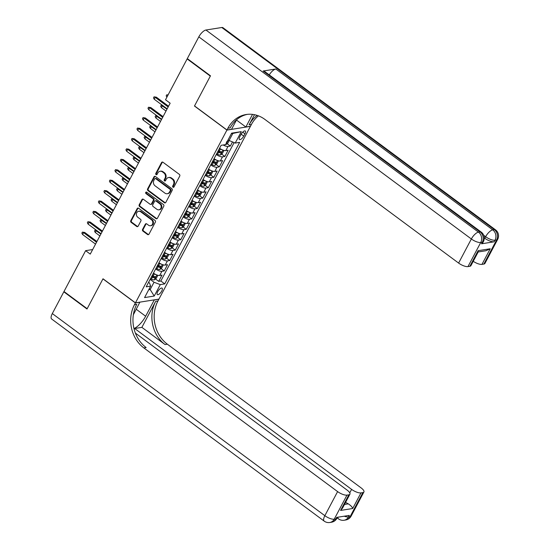 <?xml version="1.0" encoding="UTF-8"?>
<svg xmlns="http://www.w3.org/2000/svg" width="550" height="550" viewBox="0 0 550 550"><rect width="100%" height="100%" fill="white"/><g stroke="black" fill="none" stroke-linecap="round" stroke-linejoin="round"><path stroke-width="0.82" d="M172.968 187.186A0.859 0.736 -99 0 0 173.986 186.945L179.733 176.089A1.231 1.052 -99 0 0 179.362 174.398L162.986 162.25A1.231 1.052 -99 0 0 161.535 162.594L155.787 173.449A0.859 0.736 -99 0 0 157.059 174.391L157.809 172.989A3.932 3.376 -99 0 1 160.105 171.263A3.932 3.376 -99 0 1 162.449 171.882L163.811 172.892A3.932 3.376 -99 0 1 164.993 178.317L164.251 179.726A0.859 0.736 -99 0 0 165.522 180.668L166.265 179.266A3.932 3.376 -99 0 1 168.561 177.54A3.932 3.376 -99 0 1 170.912 178.152L172.274 179.169A3.932 3.376 -99 0 1 173.456 184.594L172.714 186.003A0.859 0.736 -99 0 0 172.968 187.186M168.561 177.54L169.201 177.444A3.932 3.376 -99 0 1 171.545 178.056L172.913 179.066A3.932 3.376 -99 0 1 174.089 184.498L173.346 185.9A0.859 0.736 -99 0 0 173.786 187.186M162.58 162.064A1.231 1.052 -99 0 0 162.167 162.498L156.42 173.346A0.859 0.736 -99 0 0 156.867 174.632M160.105 171.263L160.738 171.167A3.932 3.376 -99 0 1 163.082 171.779L164.45 172.789A3.932 3.376 -99 0 1 165.626 178.221L164.883 179.623A0.859 0.736 -99 0 0 165.323 180.909M161.755 291.039A4.001 1.547 126.6 0 0 162.113 288.152A4.001 1.547 126.6 0 0 157.692 291.686A4.001 1.547 126.6 0 0 157.341 294.58A4.001 1.547 126.6 0 0 161.755 291.039M142.574 229.405A1.231 1.052 -99 0 0 142.938 231.103L147.537 234.506A1.231 1.052 -99 0 0 148.988 234.163L155.368 222.111A1.231 1.052 -99 0 0 154.997 220.413L138.621 208.264A1.231 1.052 -99 0 0 137.17 208.615L130.79 220.667A1.231 1.052 -99 0 0 131.154 222.365L136.709 226.476A1.231 1.052 -99 0 0 138.16 226.133L140.889 220.976A1.231 1.052 -99 0 0 140.518 219.278L137.768 217.236A3.286 2.819 -99 0 1 136.428 213.778A3.286 2.819 -99 0 1 138.703 211.262A3.286 2.819 -99 0 1 140.662 211.771L151.442 219.766A3.286 2.819 -99 0 1 152.783 223.231A3.286 2.819 -99 0 1 150.514 225.748A3.286 2.819 -99 0 1 148.548 225.232L146.754 223.898A1.231 1.052 -99 0 0 145.303 224.249L142.574 229.405L143.206 229.302A1.231 1.052 -99 0 0 143.578 231L148.17 234.41A1.231 1.052 -99 0 0 148.576 234.589M103.008 278.781L87.168 308.701L63.992 291.514L85.621 250.669L90.255 254.1L170.149 103.208L165.516 99.77L187.137 58.926L210.313 76.113L194.473 106.033L226.916 130.096L135.451 302.844L103.008 278.781M164.354 202.744A1.231 1.052 -99 0 0 165.804 202.393L172.191 190.341A1.231 1.052 -99 0 0 171.82 188.643L155.444 176.495A1.231 1.052 -99 0 0 153.993 176.846L147.606 188.897A1.231 1.052 -99 0 0 147.978 190.596L164.354 202.744L164.993 202.641A1.231 1.052 -99 0 0 165.399 202.826M163.776 206.222L157.396 218.281A1.231 1.052 -99 0 1 155.946 218.625L139.569 206.477A1.231 1.052 -99 0 1 139.198 204.786L141.928 199.623A1.231 1.052 -99 0 1 143.378 199.279L150.019 204.201A1.231 1.052 -99 0 0 151.47 203.857L153.285 200.434A1.231 1.052 -99 0 0 152.914 198.736L145.998 193.607A0.859 0.736 -99 0 1 146.761 192.177L163.412 204.531A1.231 1.052 -99 0 1 163.776 206.222M155.554 279.015L158.703 281.346L162.009 275.103L159.692 275.474L161.899 271.308A5.005 1.691 -152.1 0 1 155.657 268.964M161.067 268.606L164.216 270.944L167.523 264.701L165.206 265.066L167.406 260.906A5.005 1.691 -152.1 0 1 161.164 258.562M166.574 258.197L169.723 260.535L173.03 254.292L170.713 254.657L172.92 250.498A5.005 1.691 -152.1 0 1 166.678 248.153M172.088 247.796L175.237 250.126L178.544 243.884L176.227 244.255L178.427 240.089A5.005 1.691 -152.1 0 1 172.184 237.744M177.595 237.387L180.744 239.724L184.051 233.482L181.734 233.846L183.941 229.687A5.005 1.691 -152.1 0 1 177.698 227.343M183.109 226.978L186.258 229.316L189.558 223.073L187.248 223.438L189.447 219.278A5.005 1.691 -152.1 0 1 183.205 216.934M188.616 216.576L191.764 218.907L195.071 212.664L192.754 213.036L194.961 208.869A5.005 1.691 -152.1 0 1 188.719 206.525M194.123 206.167L197.278 208.505L200.578 202.262L198.261 202.627L200.468 198.468A5.005 1.691 -152.1 0 1 194.226 196.123M199.636 195.759L202.785 198.096L206.092 191.854L203.775 192.218L205.975 188.059A5.005 1.691 -152.1 0 1 199.732 185.714M205.143 185.357L208.292 187.688L211.599 181.445L209.282 181.816L211.489 177.65A5.005 1.691 -152.1 0 1 205.246 175.306M210.657 174.948L213.806 177.286L217.113 171.043L214.796 171.407L216.996 167.248A5.005 1.691 -152.1 0 1 210.753 164.904M216.164 164.539L219.312 166.877L222.619 160.634L220.303 160.999L222.509 156.839A5.005 1.691 -152.1 0 1 216.267 154.495M221.678 154.137L224.826 156.468L228.133 150.226L225.816 150.597A5.005 1.691 -152.1 0 1 219.574 148.252M241.01 134.434L239.8 136.723A3.877 1.499 126.6 0 0 239.456 139.528A3.877 1.499 126.6 0 0 243.732 136.097L244.949 133.808A3.877 1.499 126.6 0 0 245.293 131.01A3.877 1.499 126.6 0 0 241.01 134.434M226.916 130.096L250.401 126.369L158.936 299.118L135.451 302.844M158.703 281.346L160.834 281.009L164.725 283.896L239.663 142.368L235.214 143.076L228.002 140.009M164.725 283.896L160.284 284.604L154.22 296.051L144.574 297.584L150.638 286.131L146.19 286.839L221.127 145.31L225.569 144.609L231.633 133.162L241.278 131.629L235.214 143.076M227.184 143.729L230.333 146.066L228.016 146.431A5.005 1.691 -152.1 0 1 223.169 144.987M224.826 156.468L222.509 156.839M219.312 166.877L216.996 167.248M213.806 177.286L211.489 177.65M208.292 187.688L205.975 188.059M202.785 198.096L200.468 198.468M197.278 208.505L194.961 208.869M191.764 218.907L189.447 219.278M186.258 229.316L183.941 229.687M180.744 239.724L178.427 240.089M175.237 250.126L172.92 250.498M169.723 260.535L167.406 260.906M164.216 270.944L161.899 271.308M160.834 281.009L234.087 142.649M230.333 146.066L232.464 142.044M149.208 288.826L150.178 289.541L154.034 282.253L150.143 279.373M228.972 140.731L232.829 133.444L231.357 133.678M187.626 58.85L187.137 58.926M92.668 249.549L85.621 250.669M148.706 289.774L150.178 289.541L154.22 296.051M148.583 282.329L149.469 282.982L150.638 286.131M214.06 158.654A5.005 1.691 27.9 0 0 220.303 160.999M208.553 169.063A5.005 1.691 27.9 0 0 214.796 171.407M203.039 179.472A5.005 1.691 27.9 0 0 209.282 181.816M197.532 189.874A5.005 1.691 27.9 0 0 203.775 192.218M192.019 200.282A5.005 1.691 27.9 0 0 198.261 202.627M186.512 210.691A5.005 1.691 27.9 0 0 192.754 213.036M181.005 221.093A5.005 1.691 27.9 0 0 187.248 223.438M175.491 231.502A5.005 1.691 27.9 0 0 181.734 233.846M169.984 241.911A5.005 1.691 27.9 0 0 176.227 244.255M164.471 252.312A5.005 1.691 27.9 0 0 170.713 254.657M158.964 262.721A5.005 1.691 27.9 0 0 165.206 265.066M153.45 273.13A5.005 1.691 27.9 0 0 159.692 275.474M154.034 282.253L160.284 284.604M232.829 133.444L241.278 131.629M155.031 176.316A1.231 1.052 -99 0 0 154.626 176.742L148.246 188.794A1.231 1.052 -99 0 0 148.61 190.492L164.993 202.641M170.321 190.52A0.859 0.736 -99 0 0 170.06 189.331L155.684 178.667A0.859 0.736 -99 0 0 154.667 178.915L153.883 180.393A3.932 3.376 -99 0 0 155.066 185.824L164.89 193.112A3.932 3.376 -99 0 0 167.241 193.724A3.932 3.376 -99 0 0 169.537 191.998L170.321 190.52L170.954 190.417A0.859 0.736 -99 0 0 170.692 189.234L170.06 189.331M155.169 178.537L155.808 178.434A0.859 0.736 -99 0 1 156.317 178.571L170.692 189.234M167.241 193.724L167.874 193.621A3.932 3.376 -99 0 0 170.17 191.902L169.537 191.998M170.954 190.417L170.17 191.902M142.972 199.093A1.231 1.052 -99 0 0 142.567 199.526L139.831 204.683A1.231 1.052 -99 0 0 140.202 206.381L156.578 218.522A1.231 1.052 -99 0 0 156.984 218.708M150.755 204.394L151.387 204.298A1.231 1.052 -99 0 0 152.109 203.754L153.917 200.331A1.231 1.052 -99 0 0 153.553 198.639L146.637 193.511L145.998 193.607M146.575 192.081A0.859 0.736 -99 0 0 146.637 193.511M156.915 209.316A3.286 2.819 -99 0 0 158.874 209.825A3.286 2.819 -99 0 0 161.15 207.309A3.286 2.819 -99 0 0 159.809 203.851L156.007 201.032A1.231 1.052 -99 0 0 154.557 201.383L152.749 204.799A1.231 1.052 -99 0 0 153.113 206.498L156.915 209.316M158.874 209.825L159.514 209.729A3.286 2.819 -99 0 0 161.782 207.212A3.286 2.819 -99 0 0 160.442 203.748L159.809 203.851M155.279 200.839L155.911 200.743A1.231 1.052 -99 0 1 156.647 200.929L160.442 203.748M146.348 223.712A1.231 1.052 -99 0 0 145.936 224.146L143.206 229.302M150.514 225.748L151.147 225.644A3.286 2.819 -99 0 0 153.416 223.128A3.286 2.819 -99 0 0 152.075 219.67L151.442 219.766M138.703 211.262L139.336 211.159A3.286 2.819 -99 0 1 141.295 211.667L152.075 219.67M138.215 208.079A1.231 1.052 -99 0 0 137.803 208.512L131.422 220.564A1.231 1.052 -99 0 0 131.794 222.262L137.342 226.38A1.231 1.052 -99 0 0 137.748 226.559M229.075 140.766L227.686 143.385L225.871 144.629A3.314 1.121 -152.1 0 1 225.404 144.629M226.325 142.642L226.985 141.391M166.891 97.178L166.176 95.858L166.726 94.82L168.087 94.909M166.726 94.82L167.867 95.322M168.554 106.219L156.344 97.171L155.203 97.35L168.162 106.961M154.213 99.227L153.484 97.873L154.034 96.834L155.203 97.35L154.213 99.227L167.172 108.831M154.034 96.834L156.344 97.171M481.491 243.808L482.316 242.248A7.508 2.537 27.9 0 0 483.388 241.636L482.563 243.196A7.508 2.537 -152.1 0 1 481.491 243.808L494.182 241.794A7.508 2.537 -152.1 0 1 484.811 238.274L485.636 236.713L483.697 235.276M484.254 237.861L484.811 238.274M210.478 75.804L194.528 105.93L226.971 129.993L227.913 128.219A31.281 26.84 81 0 1 246.187 114.51A31.281 26.84 81 0 1 264.859 119.391L458.604 263.072L471.357 238.982L198.818 36.864L187.303 58.616L210.478 75.804M236.459 120.031L245.857 126.995L252.532 114.386M245.857 126.995L250.456 126.266L251.391 124.493A31.281 26.84 81 0 1 258.431 115.844M254.485 114.696L249.109 124.857A31.281 26.84 81 0 1 257.194 115.404M226.971 129.993L231.577 129.257L236.631 119.708M198.818 36.864A7.508 2.901 -53.4 0 1 205.934 30.016L478.473 232.134L480.061 231.88A7.508 6.442 -99 0 1 482.316 242.248L480.728 242.502L467.974 266.592L469.844 266.296A7.508 2.537 -152.1 0 0 470.917 265.684L478.246 251.845L478.108 250.683L490.229 248.765L481.965 264.371L483.835 264.076L496.595 239.986L495.007 240.233L494.182 241.794M481.965 264.371A7.508 2.537 -152.1 0 1 473.234 261.305M269.259 74.903A7.508 2.901 -53.4 0 1 275.832 68.998L492.752 229.866L494.34 229.618A7.508 6.442 -99 0 1 496.595 239.986A7.508 2.537 27.9 0 0 497.668 239.374L484.914 263.464A7.508 2.537 -152.1 0 1 483.835 264.076M205.934 30.016L221.801 27.5A7.508 2.901 -53.4 0 1 222.97 27.713L495.502 229.831A7.508 2.901 126.6 0 0 494.34 229.618L221.801 27.5M275.832 68.998L263.141 71.012A7.508 2.901 -53.4 0 1 264.309 71.225L481.223 232.093A7.508 2.901 126.6 0 0 480.061 231.88L263.141 71.012M467.974 266.592A7.508 2.537 -152.1 0 1 458.604 263.072M227.913 128.219L230.196 127.854A31.281 26.84 81 0 1 247.328 114.359M490.229 248.765L485.911 250.745L478.177 251.969M351.154 516.079A7.508 7.508 0 0 1 345.696 519.984A7.508 6.442 -99 0 0 350.082 516.691L362.842 492.601A7.508 2.537 27.9 0 0 363.914 491.989L351.154 516.079A7.508 2.537 -152.1 0 1 350.082 516.691L348.501 516.945L349.326 515.384L336.627 517.399L335.803 518.959L334.214 519.207A7.508 2.537 -152.1 0 1 324.851 515.687L337.604 491.597A7.508 2.537 27.9 0 0 346.974 495.117L334.214 519.207A7.508 6.442 81 0 1 329.835 522.5A7.508 7.508 0 0 1 324.184 521.118A7.508 2.901 126.6 0 1 324.851 515.687L52.312 313.576L63.828 291.823L87.003 309.011L102.953 278.884L135.396 302.947L134.461 304.714A31.281 26.84 -99 0 0 143.859 347.916L337.604 491.597M133.973 328.57A14.08 5.438 126.6 0 0 145.654 316.236L154.282 299.949L158.881 299.221L157.946 300.988A31.281 26.84 -99 0 0 167.344 344.19L361.082 487.871A7.508 2.537 27.9 0 1 363.914 491.989M139.892 302.136L133.354 314.758M139.996 302.218L135.396 302.947M134.193 329.429L134.681 328.508L351.594 489.376A7.508 2.537 27.9 0 0 360.965 492.896L352.701 508.509L340.581 510.434L342.588 508.049L349.917 494.209A7.508 2.537 27.9 0 0 347.091 490.091L135.382 333.087M141.886 327.367L155.657 301.352A31.281 26.84 -99 0 0 165.055 344.554L141.886 327.367L134.681 328.508M340.581 510.434L348.844 494.821L346.974 495.117M348.844 494.821A7.508 2.537 27.9 0 0 349.917 494.209M324.184 521.118L51.645 319A7.508 2.901 -53.4 0 1 52.312 313.576M64.309 291.748L63.828 291.823M362.842 492.601L360.965 492.896M344.499 504.446L348.274 503.848A7.508 2.537 -152.1 0 1 345.627 502.322M134.461 304.714L136.744 304.349A31.281 26.84 -99 0 0 146.149 347.552L143.859 347.916M348.274 503.848C350.852 505.533 352.323 507.086 352.701 508.509M222.173 149.758A3.314 1.121 -152.1 0 1 220.289 149.057L219.388 148.596M223.486 150.267L223.829 150.672L222.179 153.794L220.357 155.031A3.314 1.121 -152.1 0 1 217.532 154.261L216.631 153.801M217.676 151.828L218.584 152.288A3.314 1.121 27.9 0 0 220.811 153.044L221.478 151.8A3.314 1.121 -152.1 0 1 219.244 151.037L218.343 150.576M220.811 153.044L219.478 152.061A1.691 0.571 -152.1 0 1 218.776 151.766L217.938 151.339M162.896 105.662L162.387 105.744L161.397 107.614L166.004 111.031M161.397 107.614L160.662 106.267L161.219 105.229L166.994 109.161M161.219 105.229L162.346 105.256M216.666 160.167A3.314 1.121 -152.1 0 1 214.782 159.466L213.874 159.005M217.979 160.676L218.322 161.074L216.666 164.196L214.851 165.44A3.314 1.121 -152.1 0 1 212.025 164.67L211.124 164.209M212.169 162.229L213.07 162.69A3.314 1.121 27.9 0 0 215.304 163.453L215.964 162.202A3.314 1.121 -152.1 0 1 213.73 161.446L212.829 160.985M215.304 163.453L213.971 162.463A1.691 0.571 -152.1 0 1 213.269 162.174L212.424 161.748M157.389 116.071L156.881 116.153L155.884 118.023L160.497 121.44M155.884 118.023L155.155 116.676L155.705 115.631L161.487 119.57M155.705 115.631L156.833 115.658M211.152 170.576A3.314 1.121 -152.1 0 1 209.268 169.874L208.367 169.414M212.465 171.078L212.809 171.483L211.159 174.604L209.337 175.849A3.314 1.121 -152.1 0 1 206.511 175.079L205.611 174.618M206.656 172.638L207.563 173.099A3.314 1.121 27.9 0 0 209.798 173.862L210.458 172.611A3.314 1.121 -152.1 0 1 208.223 171.847L207.322 171.387M209.798 173.862L208.464 172.872A1.691 0.571 -152.1 0 1 207.756 172.583L206.917 172.15M151.876 126.479L151.367 126.555L150.377 128.432L154.983 131.849M150.377 128.432L149.648 127.078L150.198 126.039L155.973 129.972M150.198 126.039L151.326 126.067M205.645 180.978A3.314 1.121 -152.1 0 1 203.761 180.283L202.854 179.816M206.958 181.486L207.302 181.892L205.652 185.013L203.83 186.251A3.314 1.121 -152.1 0 1 201.004 185.481L200.104 185.02M201.149 183.047L202.049 183.508A3.314 1.121 27.9 0 0 204.284 184.264L204.944 183.019A3.314 1.121 -152.1 0 1 202.709 182.256L201.809 181.796M204.284 184.264L202.95 183.281A1.691 0.571 -152.1 0 1 202.249 182.985L201.41 182.559M146.369 136.881L145.86 136.964L144.863 138.834L149.476 142.251M144.863 138.834L144.134 137.486L144.684 136.448L150.466 140.381M144.684 136.448L145.812 136.476M163.041 116.627L150.838 107.573L149.696 107.759L162.649 117.363M148.706 109.629L147.971 108.281L148.521 107.236L149.696 107.759L148.706 109.629L161.659 119.24M148.521 107.236L150.838 107.573M157.534 127.036L145.331 117.982L144.183 118.161L157.142 127.772M143.192 120.037L142.464 118.683L143.014 117.645L144.183 118.161L143.192 120.037L156.152 129.649M143.014 117.645L145.331 117.982M152.02 137.438L139.817 128.391L138.676 128.569L151.635 138.181M137.686 130.446L136.95 129.092L137.5 128.054L138.676 128.569L137.686 130.446L150.638 140.051M137.5 128.054L139.817 128.391M146.513 147.847L134.31 138.792L133.162 138.978L146.121 148.583M132.172 140.848L131.443 139.501L131.993 138.456L133.162 138.978L132.172 140.848L145.131 150.459M131.993 138.456L134.31 138.792M200.138 191.386A3.314 1.121 -152.1 0 1 198.248 190.685L197.347 190.224M201.444 191.895L201.795 192.294L200.138 195.415L198.316 196.659A3.314 1.121 -152.1 0 1 195.498 195.889L194.59 195.429M195.642 193.449L196.542 193.909A3.314 1.121 27.9 0 0 198.777 194.673L199.437 193.421A3.314 1.121 -152.1 0 1 197.202 192.665L196.302 192.204M198.777 194.673L197.443 193.683A1.691 0.571 -152.1 0 1 196.735 193.394L195.896 192.968M140.855 147.29L140.346 147.373L139.356 149.243L143.963 152.659M139.356 149.243L138.627 147.895L139.178 146.85L144.959 150.789M139.178 146.85L140.305 146.877M141.006 158.256L128.796 149.201L127.655 149.38L140.614 158.991M126.665 151.257L125.929 149.903L126.486 148.864L127.655 149.38L126.665 151.257L139.618 160.868M126.486 148.864L128.796 149.201M194.624 201.795A3.314 1.121 -152.1 0 1 192.741 201.094L191.84 200.633M195.938 202.297L196.281 202.702L194.631 205.824L192.809 207.068A3.314 1.121 -152.1 0 1 189.984 206.298L189.083 205.837M190.128 203.857L191.029 204.318A3.314 1.121 27.9 0 0 193.263 205.081L193.923 203.83A3.314 1.121 -152.1 0 1 191.696 203.067L190.788 202.606M193.263 205.081L191.929 204.091A1.691 0.571 -152.1 0 1 191.228 203.803L190.389 203.369M135.348 157.699L134.839 157.774L133.849 159.651L138.456 163.068M133.849 159.651L133.114 158.297L133.664 157.259L139.446 161.191M133.664 157.259L134.791 157.286M135.493 168.657L123.289 159.61L122.148 159.789L135.101 169.4M121.151 161.666L120.422 160.311L120.973 159.273L122.148 159.789L121.151 161.666L134.111 171.27M120.973 159.273L123.289 159.61M189.117 212.204A3.314 1.121 -152.1 0 1 187.227 211.502L186.326 211.035M190.424 212.706L190.774 213.111L189.117 216.232L187.296 217.47A3.314 1.121 -152.1 0 1 184.477 216.7L183.569 216.239M184.621 214.266L185.522 214.727A3.314 1.121 27.9 0 0 187.756 215.483L188.416 214.239A3.314 1.121 -152.1 0 1 186.182 213.476L185.281 213.015M187.756 215.483L186.423 214.5A1.691 0.571 -152.1 0 1 185.714 214.204L184.876 213.778M129.834 168.101L129.326 168.183L128.336 170.053L132.942 173.47M128.336 170.053L127.607 168.706L128.157 167.667L133.939 171.6M128.157 167.667L129.284 167.695M129.986 179.066L117.776 170.012L116.634 170.197L129.594 179.802M115.644 172.067L114.916 170.72L115.466 169.675L116.634 170.197L115.644 172.067L128.604 181.679M115.466 169.675L117.776 170.012M183.604 222.606A3.314 1.121 -152.1 0 1 181.72 221.904L180.819 221.444M184.917 223.114L185.261 223.513L183.611 226.634L181.789 227.879A3.314 1.121 -152.1 0 1 178.963 227.109L178.062 226.648M179.107 224.668L180.008 225.129A3.314 1.121 27.9 0 0 182.242 225.892L182.909 224.641A3.314 1.121 -152.1 0 1 180.675 223.884L179.768 223.424M182.242 225.892L180.909 224.902A1.691 0.571 -152.1 0 1 180.208 224.613L179.369 224.187M124.328 178.509L123.819 178.592L122.829 180.462L127.435 183.879M122.829 180.462L122.093 179.114L122.643 178.069L128.425 182.009M122.643 178.069L123.777 178.097M124.472 189.475L112.269 180.421L111.127 180.599L124.08 190.211M110.131 182.476L109.402 181.122L109.952 180.084L111.127 180.599L110.131 182.476L123.09 192.087M109.952 180.084L112.269 180.421M178.097 233.014A3.314 1.121 -152.1 0 1 176.206 232.313L175.306 231.853M179.41 233.516L179.754 233.922L178.097 237.043L176.275 238.288A3.314 1.121 -152.1 0 1 173.456 237.518L172.556 237.057M173.601 235.077L174.501 235.538A3.314 1.121 27.9 0 0 176.736 236.301L177.396 235.049A3.314 1.121 -152.1 0 1 175.161 234.286L174.261 233.826M176.736 236.301L175.402 235.311A1.691 0.571 -152.1 0 1 174.701 235.022L173.855 234.589M118.814 188.918L118.305 188.994L117.315 190.871L121.928 194.288M117.315 190.871L116.586 189.516L117.136 188.478L122.918 192.411M117.136 188.478L118.264 188.506M118.965 199.877L106.755 190.829L105.614 191.008L118.573 200.619M104.624 192.885L103.895 191.531L104.445 190.492L105.614 191.008L104.624 192.885L117.583 202.489M104.445 190.492L106.755 190.829M172.583 243.423A3.314 1.121 -152.1 0 1 170.699 242.722L169.799 242.254M173.896 243.925L174.24 244.331L172.59 247.452L170.768 248.689A3.314 1.121 -152.1 0 1 167.942 247.919L167.042 247.459M168.087 245.486L168.994 245.946A3.314 1.121 27.9 0 0 171.222 246.702L171.889 245.458A3.314 1.121 -152.1 0 1 169.654 244.695L168.754 244.234M171.222 246.702L169.888 245.719A1.691 0.571 -152.1 0 1 169.187 245.424L168.348 244.998M113.307 199.32L112.798 199.403L111.808 201.272L116.414 204.696M111.808 201.272L111.073 199.925L111.629 198.887L117.404 202.819M111.629 198.887L112.757 198.914M113.451 210.286L101.248 201.231L100.107 201.417L113.059 211.021M99.11 203.287L98.381 201.939L98.931 200.894L100.107 201.417L99.11 203.287L112.069 212.898M98.931 200.894L101.248 201.231M167.076 253.825A3.314 1.121 -152.1 0 1 165.192 253.124L164.285 252.663M168.389 254.334L168.733 254.732L167.076 257.854L165.261 259.098A3.314 1.121 -152.1 0 1 162.436 258.328L161.535 257.868M162.58 255.887L163.481 256.348A3.314 1.121 27.9 0 0 165.715 257.111L166.375 255.86A3.314 1.121 -152.1 0 1 164.141 255.104L163.24 254.643M165.715 257.111L164.381 256.121A1.691 0.571 -152.1 0 1 163.68 255.833L162.834 255.406M107.793 209.729L107.291 209.811L106.294 211.681L110.907 215.098M106.294 211.681L105.566 210.334L106.116 209.289L111.897 213.228M106.116 209.289L107.243 209.316M107.944 220.694L95.734 211.64L94.593 211.819L107.552 221.43M93.603 213.696L92.874 212.348L93.424 211.303L94.593 211.819L93.603 213.696L106.562 223.307M93.424 211.303L95.734 211.64M161.562 264.234A3.314 1.121 -152.1 0 1 159.679 263.532L158.778 263.072M162.876 264.736L163.219 265.141L161.569 268.262L159.748 269.507A3.314 1.121 -152.1 0 1 156.922 268.737L156.021 268.276M157.066 266.296L157.974 266.757A3.314 1.121 27.9 0 0 160.208 267.52L160.868 266.269A3.314 1.121 -152.1 0 1 158.634 265.506L157.733 265.045M160.208 267.52L158.874 266.53A1.691 0.571 -152.1 0 1 158.166 266.241L157.328 265.808M102.286 220.137L101.777 220.213L100.787 222.09L105.394 225.507M100.787 222.09L100.059 220.736L100.609 219.697L106.384 223.63M100.609 219.697L101.736 219.725M102.431 231.096L90.228 222.049L89.086 222.228L102.046 231.839M88.096 224.104L87.361 222.75L87.911 221.712L89.086 222.228L88.096 224.104L101.049 233.709M87.911 221.712L90.228 222.049M156.056 274.643A3.314 1.121 -152.1 0 1 154.172 273.941L153.264 273.474M157.369 275.144L157.713 275.55L156.062 278.671L154.241 279.909A3.314 1.121 -152.1 0 1 151.415 279.139L150.514 278.678M151.559 276.705L152.46 277.166A3.314 1.121 27.9 0 0 154.694 277.922L155.354 276.678A3.314 1.121 -152.1 0 1 153.12 275.914L152.219 275.454M154.694 277.922L153.361 276.939A1.691 0.571 -152.1 0 1 152.659 276.643L151.814 276.217M96.779 230.539L96.271 230.622L95.274 232.492L99.887 235.916M95.274 232.492L94.545 231.144L95.095 230.106L100.877 234.039M95.095 230.106L96.223 230.134M96.924 241.505L84.721 232.451L83.573 232.636L96.532 242.241M82.583 234.506L81.854 233.159L82.404 232.114L83.573 232.636L82.583 234.506L95.542 244.117M82.404 232.114L84.721 232.451M225.816 150.597L228.016 146.431M242.708 132.151L244.949 133.808M241.154 134.186L243.732 136.097M174.089 184.498L173.456 184.594M172.913 179.066L172.274 179.169M171.545 178.056L170.912 178.152M164.883 179.623L164.251 179.726M165.626 178.221L164.993 178.317M164.45 172.789L163.811 172.892M163.082 171.779L162.449 171.882M156.42 173.346L155.787 173.449M162.167 162.498L161.535 162.594M173.346 185.9L172.714 186.003M148.61 190.492L147.978 190.596M148.246 188.794L147.606 188.897M154.626 176.742L153.993 176.846M156.317 178.571L155.684 178.667M156.578 218.522L155.946 218.625M140.202 206.381L139.569 206.477M139.831 204.683L139.198 204.786M142.567 199.526L141.928 199.623M152.109 203.754L151.47 203.857M153.917 200.331L153.285 200.434M153.553 198.639L152.914 198.736M156.647 200.929L156.007 201.032M145.936 224.146L145.303 224.249M141.295 211.667L140.662 211.771M137.342 226.38L136.709 226.476M131.794 222.262L131.154 222.365M131.422 220.564L130.79 220.667M137.803 208.512L137.17 208.615M148.17 234.41L147.537 234.506M143.578 231L142.938 231.103M225.913 144.595L228.243 140.188M249.109 124.857L251.391 124.493M469.844 266.296L478.108 250.683M485.636 236.713A7.508 2.537 27.9 0 0 495.007 240.233A7.508 6.442 81 0 0 492.752 229.866A7.508 2.901 126.6 0 0 485.636 236.713M471.357 238.982A7.508 2.537 27.9 0 0 480.728 242.502A7.508 6.442 81 0 0 478.473 232.134A7.508 2.901 126.6 0 0 471.357 238.982M155.657 301.352L157.946 300.988M165.055 344.554L167.344 344.19M349.759 492.855L351.594 489.376M336.875 518.348A7.508 2.537 -152.1 0 1 335.803 518.959A7.508 6.442 -99 0 1 331.416 522.246A7.508 7.508 0 0 0 336.875 518.348L337.446 517.268M337.899 517.199A7.508 2.901 126.6 0 0 338.463 518.849A7.508 7.508 0 0 0 344.114 520.238A7.508 6.442 81 0 0 348.501 516.945A7.508 2.537 -152.1 0 1 344.245 516.189M136.262 309.272L145.654 316.236M220.406 155.004L222.998 150.102M219.244 151.037L220.289 149.057M217.532 154.261L218.584 152.288M214.892 165.412L217.491 160.504M213.73 161.446L214.782 159.466M212.025 164.67L213.07 162.69M209.385 175.814L211.984 170.912M208.223 171.847L209.268 169.874M206.511 175.079L207.563 173.099M203.871 186.223L206.47 181.321M202.709 182.256L203.761 180.283M201.004 185.481L202.049 183.508M198.364 196.632L200.963 191.723M197.202 192.665L198.248 190.685M195.498 195.889L196.542 193.909M192.857 207.034L195.449 202.132M191.696 203.067L192.741 201.094M189.984 206.298L191.029 204.318M187.344 217.442L189.942 212.541M186.182 213.476L187.227 211.502M184.477 216.7L185.522 214.727M181.837 227.851L184.429 222.942M180.675 223.884L181.72 221.904M178.963 227.109L180.008 225.129M176.323 238.253L178.922 233.351M175.161 234.286L176.206 232.313M173.456 237.518L174.501 235.538M170.816 248.662L173.408 243.76M169.654 244.695L170.699 242.722M167.942 247.919L168.994 245.946M165.303 259.071L167.901 254.162M164.141 255.104L165.192 253.124M162.436 258.328L163.481 256.348M159.796 269.472L162.387 264.571M158.634 265.506L159.679 263.532M156.922 268.737L157.974 266.757M154.282 279.881L156.881 274.979M153.12 275.914L154.172 273.941M151.415 279.139L152.46 277.166M497.668 239.374A7.508 7.508 0 0 0 495.502 229.831M483.388 241.636A7.508 7.508 0 0 0 481.223 232.093M331.416 522.246L329.835 522.5M337.136 517.866L338.463 518.849M345.696 519.984L344.114 520.238"/></g></svg>
